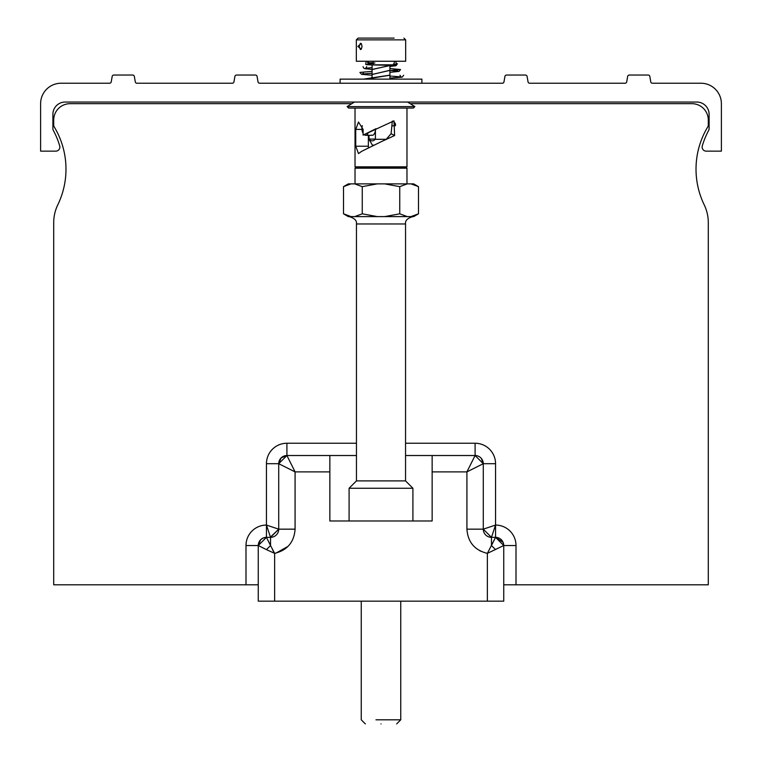 <?xml version="1.0" encoding="UTF-8"?>
<svg xmlns="http://www.w3.org/2000/svg" width="762" height="762" viewBox="0 0 762 762"><rect width="100%" height="100%" fill="white"/><g stroke="black" fill="none" stroke-linecap="round" stroke-linejoin="round"><path stroke-width="1.14" d="M260.661 539.734L258.261 545.525L258.261 584.797L53.711 584.797L53.711 222.637A40.91 40.91 0 0 1 57.798 204.807A81.82 81.82 0 0 0 54.293 126.997A4.096 4.096 0 0 1 53.711 124.892L53.711 120.044A16.364 16.364 0 0 1 70.075 103.68L351.834 103.68L70.075 103.68M691.925 103.68L410.166 103.68L691.925 103.68A16.364 16.364 0 0 1 708.289 120.044L708.289 124.892A4.096 4.096 0 0 1 707.707 126.997A81.82 81.82 0 0 0 704.202 204.807A40.91 40.91 0 0 1 708.289 222.637L708.289 584.797L503.739 584.797L503.739 545.525A8.182 8.182 0 0 0 495.548 537.343L503.739 545.525L487.366 553.364L495.424 537.601M266.433 525.066L278.721 529.161L270.539 537.343L266.452 525.066L266.452 537.343L258.261 545.525A8.182 8.182 0 0 1 266.452 537.343L270.539 545.525L266.443 549.621L258.261 545.525L258.261 601.161L487.366 601.161L487.366 553.364C474.688 550.259 467.868 542.192 466.916 529.161L466.916 471.888L475.097 455.524L483.279 463.706L466.916 471.888L432.14 471.888L432.14 520.979L329.86 520.979L329.86 455.524L286.903 455.524L356.454 455.524M53.711 124.892L53.711 120.044M53.711 584.797L53.711 222.637M487.366 601.161L503.739 601.161L503.739 545.525L495.548 537.343L503.072 542.306M516.007 584.797L516.007 545.525A20.46 20.46 0 0 0 495.548 525.066L491.461 537.343A8.182 8.182 0 0 1 483.279 529.161A8.182 8.182 0 0 0 491.461 537.343L483.279 529.161L483.279 463.706A8.182 8.182 0 0 0 475.097 455.524L483.279 463.706L475.097 455.524L432.14 455.524L432.14 471.888M263.319 537.962L266.452 537.343A8.182 8.182 0 0 0 258.261 545.525L266.452 537.343L270.539 537.343A8.182 8.182 0 0 0 278.721 529.161L278.721 463.706A8.182 8.182 0 0 1 286.903 455.524L295.084 471.888L278.721 463.706L286.903 455.524A8.182 8.182 0 0 0 278.721 463.706L286.903 455.524L281.149 457.886M263.157 538.029L260.718 539.687M266.452 549.621L274.634 553.364L266.452 549.621L270.539 545.525L274.634 553.374L274.634 601.161M708.289 120.044L708.289 124.892M483.279 519.341L483.279 511.312L483.279 519.341M495.052 538.343L491.461 545.525L495.557 549.621M503.739 526.78A20.46 20.46 0 0 0 495.548 525.066L495.548 537.343L491.461 537.343L483.279 529.161L495.567 525.066M405.546 455.524L432.14 455.524M270.539 545.525L270.539 537.343L278.721 529.161L270.205 537.343M405.546 480.889L356.454 480.889L356.454 223.961L405.546 223.961L405.546 480.889L412.909 488.252L349.091 488.252L349.091 520.979M351.044 216.599L343.51 213.817L348.32 216.599L407.289 216.599L399.745 213.817L384.667 216.599M418.49 186.652L410.956 183.871L413.68 183.871L418.49 186.652L418.49 213.817L413.68 216.599L407.289 216.599M362.255 186.652L354.711 183.871L377.333 183.871L362.255 186.652L362.255 213.817L354.711 216.599M343.51 186.652L348.32 183.871L351.044 183.871L343.51 186.652L343.51 213.817M351.044 183.871L354.711 183.871M410.956 183.871L407.289 183.871L399.745 186.652L399.745 213.817M377.333 183.871L407.289 183.871M346.424 185.176L347.205 184.861M348.263 215.97L346.377 215.265M418.49 213.817L410.956 216.599M399.745 186.652L384.667 183.871M377.333 216.599L362.255 213.817M355.025 168.183L356.654 167.507L405.346 167.507L406.975 168.183L355.025 168.183L355.025 183.871M405.346 167.507L406.975 166.821L355.025 166.821L356.654 167.507M381 141.808L361.626 151.343L358.502 153.591L355.74 146.228L355.74 129.397L358.502 122.034L363.103 129.397L363.103 135.122L393.992 120.863L394.611 135.56L381 141.808M385.905 139.656L391.097 133.721L394.611 135.56M368.379 135.303L368.36 147.561M363.103 135.122L376.095 128.673M375.409 139.065L369.018 139.065A12.221 6.115 -90 0 0 375.409 139.065L375.409 130.569A6.668 3.334 -90 0 1 375.361 130.854A6.668 3.334 90 0 1 372.218 135.303A6.668 3.334 90 0 1 371.504 135.15M372.218 135.303L365.722 135.303A6.668 3.334 -90 0 0 367.884 133.721M364.436 134.788A6.668 3.334 -90 0 0 365.722 135.303M65.161 102.041L696.839 102.041A12.278 12.278 0 0 1 709.108 114.319L709.108 128.559A4.096 4.096 0 0 1 708.622 130.493A81.82 81.82 0 0 0 702.297 145.885A4.096 4.096 0 0 0 706.222 151.143L721.385 151.143L721.385 103.68A20.46 20.46 0 0 0 700.926 83.229L652.386 83.229A1.638 1.638 0 0 1 650.777 81.877L649.815 76.4A1.638 1.638 0 0 0 648.205 75.047L629.288 75.047A1.638 1.638 0 0 0 627.669 76.4L626.707 81.877A1.638 1.638 0 0 1 625.097 83.229L529.657 83.229A1.638 1.638 0 0 1 528.047 81.877L527.075 76.4A1.638 1.638 0 0 0 525.466 75.047L506.549 75.047A1.638 1.638 0 0 0 504.939 76.4L503.977 81.877A1.638 1.638 0 0 1 502.358 83.229L259.642 83.229A1.638 1.638 0 0 1 258.023 81.877L257.061 76.4A1.638 1.638 0 0 0 255.451 75.047L236.534 75.047A1.638 1.638 0 0 0 234.925 76.4L233.953 81.877A1.638 1.638 0 0 1 232.343 83.229L136.903 83.229A1.638 1.638 0 0 1 135.293 81.877L134.331 76.4A1.638 1.638 0 0 0 132.712 75.047L113.795 75.047A1.638 1.638 0 0 0 112.185 76.4L111.223 81.877A1.638 1.638 0 0 1 109.614 83.229L61.074 83.229A20.46 20.46 0 0 0 40.615 103.68L40.615 151.143L55.778 151.143A4.096 4.096 0 0 0 59.703 145.885A81.82 81.82 0 0 0 53.378 130.493A4.096 4.096 0 0 1 52.892 128.559L52.892 114.319A12.278 12.278 0 0 1 65.161 102.041M340.09 83.229L340.09 79.134L421.91 79.134L421.91 83.229M366.084 79.134L389.915 75.219M372.085 74.447L389.915 70.38M372.085 69.456L389.915 65.57M369.018 64.084L374.866 62.97M363.484 79.134L389.915 75.152M372.085 74.514L389.915 70.294M372.085 69.561L389.915 65.446M369.018 64.399L373.018 62.97A1.838 0.924 90 0 0 373.942 64.818L395.116 64.818L369.018 64.865L369.018 62.77L373.028 62.77M373.609 61.255A1.838 0.924 90 0 0 373.018 62.97M394.821 64.789L393.525 63.903M356.33 39.862L405.67 39.862L405.67 61.255L356.33 61.255L356.33 39.862L358.092 38.1L394.135 38.1M357.845 46.406L361.274 43.548L362.045 46.406L361.274 49.263L357.845 46.406L359.131 46.406L360.407 43.253L361.474 43.901M361.474 48.911L360.407 49.559L359.131 46.406M387.725 61.255L374.275 61.255M392.982 64.865L392.506 65.351L369.018 64.865M369.018 139.065L369.018 135.303M375.409 130.569L375.695 129.054M375.209 139.303L386.258 139.303M362.36 125.663A5.372 2.686 -90 0 0 363.045 133.017A5.372 2.686 -90 0 0 363.103 133.102L363.045 133.017M369.113 139.484L372.37 145.123L373.494 145.123M391.097 133.721L392.325 121.11M392.325 125.806L395.202 125.806L395.64 124.797L394.011 121.853A7.363 6.382 90 0 0 392.392 121.091M414.871 106.604L413.404 108.071L348.596 108.071L347.129 106.604L414.871 106.604L407.527 102.041M347.129 106.604L354.473 102.041M371.846 79.134L372.085 77.105M389.915 76.248L389.915 74.276M372.085 73.343L372.085 71.457M389.915 70.428L389.915 68.656M372.085 67.494L372.085 65.865M370.256 79.134L372.085 77.029M389.915 76.324L389.915 74.19M372.085 73.428L370.322 73.343M372.085 75.228L361.54 74.333L359.902 72.409L372.085 71.361M389.915 70.533L400.536 69.542L389.915 68.532M366.712 66.685L365.693 68.275L372.085 67.618L372.085 65.713M393.973 64.418L395.878 64.218M396.564 64.113L396.85 63.579M369.018 64.76L369.018 64.218M503.111 542.392L503.739 545.525L516.007 545.525M471.345 469.668L480.184 465.249M482.727 463.982L483.279 463.706L481.355 458.438M281.121 457.914L278.721 463.706A8.182 8.182 0 0 1 286.903 455.524L278.721 463.706L266.452 463.706L266.452 525.066A20.46 20.46 0 0 0 245.993 545.525L258.261 545.525A8.182 8.182 0 0 1 266.452 537.343L258.27 545.525M286.931 455.581L286.903 443.246A20.46 20.46 0 0 0 266.452 463.706M293.332 471.002L295.084 471.888L329.86 471.888M274.034 552.402L272.596 549.897M473.478 458.762L470.011 465.677M378.895 719.804L380.009 719.804M375.971 719.804L380.81 719.804M383.105 719.804L400.745 719.804L400.745 601.161M386.01 719.804L381.19 719.804L386.01 719.804M381 723.9C401.203 723.9 401.203 723.9 381 723.9C401.203 723.9 401.203 723.9 381 723.9C360.797 723.9 360.797 723.9 381 723.9C360.797 723.9 360.797 723.9 381 723.9C401.203 723.9 401.203 723.9 381 723.9C401.203 723.9 401.203 723.9 381 723.9C360.797 723.9 360.797 723.9 381 723.9C360.797 723.9 360.797 723.9 381 723.9M381 719.804C406.47 719.804 406.47 719.804 381 719.804C355.53 719.804 355.53 719.804 381 719.804L380.428 719.804M495.548 525.066L495.548 463.706A20.46 20.46 0 0 0 475.097 443.246A20.46 20.46 0 0 1 483.279 444.951M466.916 529.161L483.279 529.161A8.182 8.182 0 0 0 491.461 537.343L491.461 545.525M274.634 553.364L274.634 553.364C287.331 550.25 294.151 542.182 295.084 529.161L295.084 471.888M475.097 455.524L475.097 443.246L405.546 443.246M356.454 443.246L286.903 443.246M245.993 545.525L245.993 584.797M495.548 463.706L483.279 463.706M270.539 537.343L278.721 529.161L295.084 529.161M368.379 146.228L355.74 146.228M361.94 129.397L355.74 129.397M395.202 123.139L395.202 125.806M479.993 550.859L480.641 551.193M486.88 553.279L487.366 553.364M288.036 546.373L276.015 553.088M275.615 553.174L275.13 553.279M495.548 537.343L503.73 545.525M412.909 488.252L412.909 520.979M356.454 480.889L349.091 488.252M405.546 223.961C405.003 220.628 407.451 218.17 412.909 216.599M355.025 108.071L355.025 166.821M406.975 108.071L406.975 166.821M405.67 39.862L403.908 38.1L405.67 39.862M369.018 62.77L367.503 61.255M395.773 61.255L396.335 64.36L395.116 64.818L393.983 64.427L394.449 61.255M372.085 79.134L372.085 65.351M389.915 79.134L389.915 65.351M369.018 64.818L365.712 64.389L366.227 61.255M367.551 61.255L367.979 64.456L366.884 64.818M367.332 79.134L372.085 78.905M389.915 78.124L402.174 77.143L403.66 75.267M389.915 76.076L391.573 76.152M392.516 76.21L401.06 76.895L399.974 75.276M363.588 72.409L362.522 74.019L372.085 73.247M389.915 72.323L399.088 71.418L400.536 69.542M363.026 66.685L363.798 68.209L364.998 68.713L372.085 69.409M390.839 70.485L397.897 71.152L396.85 69.552M389.915 66.484L395.992 65.703L397.412 63.818M392.763 65.094L394.726 65.389L394.03 64.818M406.975 168.183L406.975 183.871M356.454 223.961C356.997 220.628 354.549 218.17 349.091 216.599M361.255 601.161L361.255 719.804L365.35 723.9M396.65 723.9L400.745 719.804"/></g></svg>

